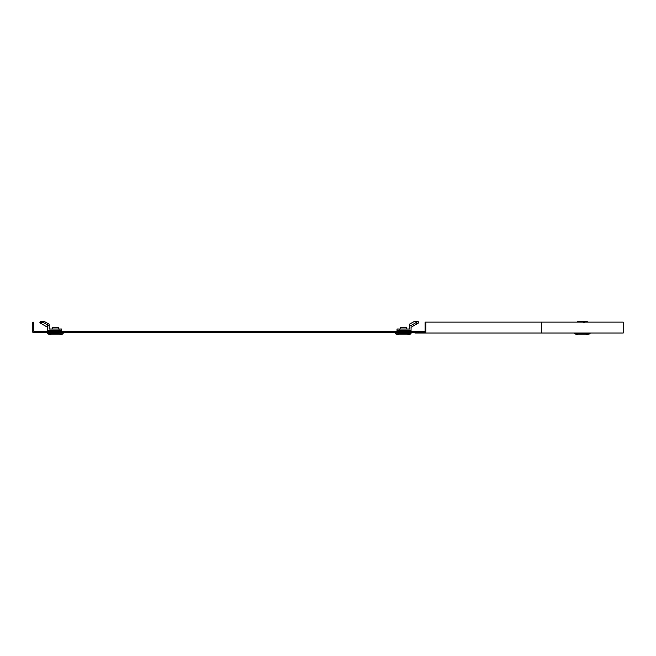 <?xml version="1.0" encoding="UTF-8"?>
<svg xmlns="http://www.w3.org/2000/svg" width="656" height="656" viewBox="0 0 656 656"><rect width="100%" height="100%" fill="white"/><g stroke="black" fill="none" stroke-linecap="round" stroke-linejoin="round"><path stroke-width="0.98" d="M425.096 331.28L33.776 331.28L33.776 322.153L32.8 322.153L32.8 332.256L425.096 332.256L425.096 322.112L425.883 322.112L425.883 333.035L414.961 333.035L414.961 332.256L425.096 332.256M424.317 331.28L424.317 332.256M425.883 322.112L623.2 322.112L623.2 333.035L425.883 333.035M399.356 334.831A9.75 9.75 0 0 1 395.552 333.806L395.461 332.485L411.058 332.485L410.976 333.806A9.75 9.75 0 0 1 407.171 334.831L399.356 334.831A9.75 9.75 0 0 1 395.552 333.806L411.058 333.666M41.008 321.661L40.598 321.424L39.819 322.777L47.617 327.278M43.755 321.169L43.083 322.342L47.175 324.704L47.855 323.531L49.175 324.171L43.755 321.169L40.713 321.489L39.934 322.842M63.132 333.806L63.214 332.485L47.617 332.485L47.617 333.666L63.132 333.806A9.75 9.75 0 0 1 59.327 334.831A9.75 9.75 0 0 0 63.132 333.806L47.617 333.666M59.048 330.575L59.048 329.017L61.656 329.017L61.656 330.575L47.617 330.575L47.617 324.991L47.175 324.704M59.048 329.017L49.175 329.017L49.175 325.548L47.617 325.548L47.617 324.991M40.713 321.489L40.057 322.916M43.083 322.342L40.385 322.744M49.175 325.548L49.175 324.171M59.327 334.831L51.504 334.831A9.75 9.75 0 0 1 47.708 333.806M50.856 331.28L59.983 331.28M52.3 329.017L52.3 327.262L58.54 327.262L58.54 329.017M58.54 330.575L58.54 331.009M52.3 330.575L52.3 331.009M578.075 322.112A7.019 3.51 0 0 1 583.602 321.489L583.602 322.842M587.563 322.112L586.931 321.169L583.996 321.571L584.775 322.744M583.996 321.571L583.602 321.489A7.019 3.51 -0 0 1 584.07 321.547M578.346 334.831L574.541 333.806L578.346 334.831L586.161 334.831L589.965 333.806L590.056 333.035M399.627 329.017L397.019 329.017L397.019 330.575L399.627 330.575L399.627 329.017L409.5 329.017L409.5 326.376L415.822 322.727L416.601 324.08L411.058 327.278L411.058 330.575L399.627 330.575M415.822 322.727L418.077 321.424L418.864 322.777L416.601 324.08M409.5 326.376L409.5 324.171L414.92 321.169L417.839 321.563M407.827 331.28L398.7 331.28M400.144 329.017L400.144 327.262L406.384 327.262L406.384 329.017M400.144 330.575L400.144 331.009M406.384 330.575L406.384 331.009M577.575 322.112L577.575 321.169L580.511 321.571M577.575 321.169L576.944 322.112M541.307 322.112L541.307 333.035M574.541 333.806L590.056 333.666L574.541 333.806L574.451 333.035M395.552 333.806L410.976 333.806M586.161 334.831L589.965 333.806"/></g></svg>
